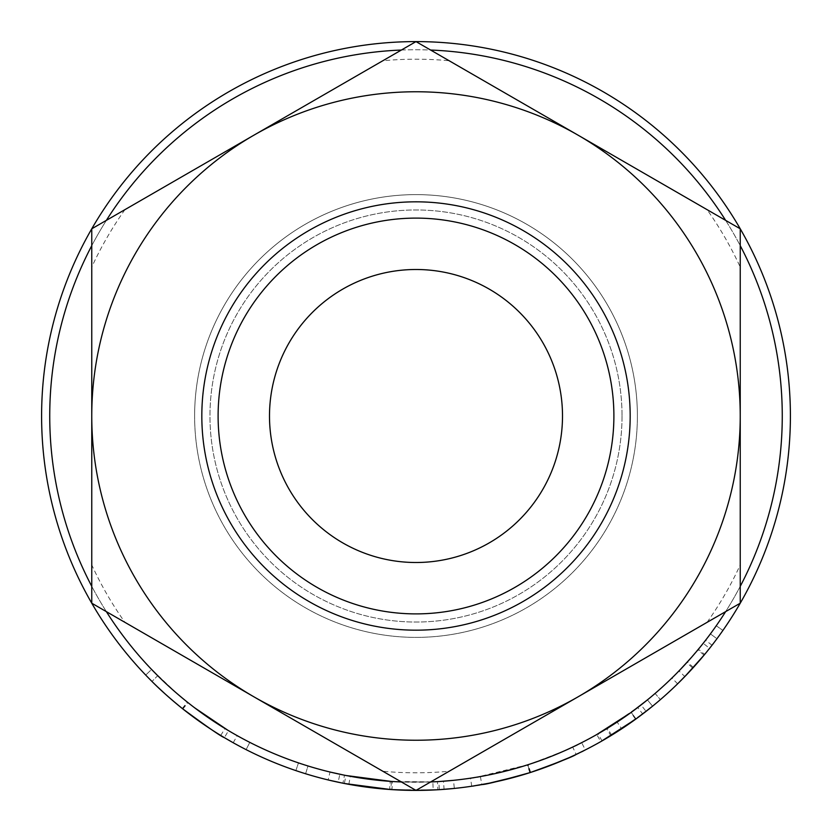 <?xml version="1.0" encoding="UTF-8"?>
<svg xmlns="http://www.w3.org/2000/svg" width="832" height="832" viewBox="0 0 832 832"><rect width="100%" height="100%" fill="white"/><g stroke="black" fill="none" stroke-linecap="round" stroke-linejoin="round"><path stroke-width="0.62" stroke-dasharray="4.16 3.12" d="M622.034 416A206.034 206.034 0 0 1 416 622.034A206.034 206.034 0 0 1 209.966 416A206.034 206.034 0 0 1 416 209.966A206.034 206.034 0 0 1 622.034 416A206.034 206.034 0 0 1 416 622.034A206.034 206.034 0 0 1 209.966 416A206.034 206.034 0 0 1 416 209.966A206.034 206.034 0 0 1 622.034 416M201.822 416A214.178 214.178 0 0 0 416 630.178A214.178 214.178 0 0 0 630.178 416A214.178 214.178 0 0 0 416 201.822A214.178 214.178 0 0 0 201.822 416M562.505 416A146.505 146.505 0 0 0 416 269.495A146.505 146.505 0 0 0 269.495 416A146.505 146.505 0 0 0 416 562.505A146.505 146.505 0 0 0 562.505 416M194.615 416A221.385 221.385 0 0 1 416 194.615A221.385 221.385 0 0 1 637.385 416A221.385 221.385 0 0 0 416 194.615A221.385 221.385 0 0 0 194.615 416A221.385 221.385 0 0 0 416 637.385A221.385 221.385 0 0 0 637.385 416A221.385 221.385 0 0 1 416 637.385A221.385 221.385 0 0 1 194.615 416M740.241 586.342A366.257 366.257 0 0 1 725.639 611.634M430.602 781.966A366.257 366.257 0 0 1 401.398 781.966L430.602 781.966M106.361 611.634A366.257 366.257 0 0 1 91.759 586.342M782.257 416A366.257 366.257 0 0 1 416 782.257A366.257 366.257 0 0 1 49.743 416A366.257 366.257 0 0 1 416 49.743A366.257 366.257 0 0 1 782.257 416M677.914 683.54L693.389 667.451L712.026 645.226A374.4 374.4 0 0 0 722.914 630.427A374.4 374.4 0 0 1 709.582 648.346L703.196 643.302L697.289 650.562M705.567 653.328L704.652 654.441L698.381 649.251L690.529 658.445M704.61 654.503L701.584 658.112M699.577 660.462L694.772 665.933M689.364 659.755L686.764 662.646L692.775 668.127L690.966 670.103M611.676 735.197L607.422 728.26A366.257 366.257 0 0 1 596.762 734.542L600.787 741.624A374.4 374.4 0 0 0 611.676 735.197L646.069 711.37A374.4 374.4 0 0 0 660.4 699.618A374.4 374.4 0 0 1 642.689 713.97L637.759 707.491L630.469 712.899M635.284 719.462L630.167 723.102M625.529 726.284L624.863 726.731M630.386 712.962L617.146 722.082L621.618 728.884L617.635 731.463M616.148 732.41L615.41 732.878M602.326 740.74L602.056 740.896C605.186 739.586 616.491 732.285 635.96 718.973L631.186 712.39C612.123 725.41 601.068 732.555 598.01 733.834L617.146 722.082M533.51 771.482L530.358 772.512M526.698 773.656L525.502 774.03M519.802 775.726L518.929 775.975M489.705 783.068L488.509 783.307M472.711 786.084L471.723 786.23C475.207 786.75 494.572 782.236 529.818 772.678C564.096 760.053 582.608 752.461 585.343 749.913L581.662 742.654L576.742 745.108M544.71 758.898L527.727 764.806C555.36 754.832 570.346 748.914 572.676 747.053L576.16 754.416L569.057 757.682M547.706 766.47L537.066 770.286M536.869 770.359L536.162 770.588M391.945 789.63L433.212 790.005L432.838 781.872L392.465 781.508L391.945 789.63A374.4 374.4 0 0 1 389.646 789.474L348.847 784.326L338.146 782.215A374.4 374.4 0 0 1 328.13 779.948L330.044 772.034A366.257 366.257 0 0 0 339.841 774.259L338.146 782.215M433.212 790.005L444.08 789.35A374.4 374.4 0 0 0 454.334 788.434L453.502 780.333A366.257 366.257 0 0 1 443.466 781.227L444.08 789.35M439.338 789.672A374.4 374.4 0 0 1 437.882 789.755L437.414 781.633A366.257 366.257 0 0 0 438.838 781.55L439.338 789.672M578.115 696.8A324.241 324.241 0 0 0 740.241 416L740.241 564.907L740.241 416A324.241 324.241 0 0 0 578.115 135.2L707.075 209.654A356.793 356.793 0 0 1 740.241 267.093L740.241 603.2L416 790.4L253.885 696.8A324.241 324.241 0 0 1 253.885 135.2A324.241 324.241 0 0 1 740.241 416A324.241 324.241 0 0 1 253.885 696.8L124.925 622.346A356.793 356.793 0 0 1 91.759 564.907L91.759 416A324.241 324.241 0 0 0 253.885 696.8L382.834 771.254L253.885 696.8A324.241 324.241 0 0 0 578.115 696.8L449.166 771.254A356.793 356.793 0 0 1 382.834 771.254M344.365 783.484A374.4 374.4 0 0 1 342.909 783.193L344.5 775.216A366.257 366.257 0 0 0 345.925 775.497L344.365 783.484M305.594 773.75A374.4 374.4 0 0 1 246.106 749.632L249.798 742.383A366.257 366.257 0 0 0 298.48 762.892A366.257 366.257 0 0 1 249.798 742.383L246.106 749.632L249.798 742.383A366.257 366.257 0 0 0 298.48 762.892A366.257 366.257 0 0 1 249.798 742.383L246.106 749.632A374.4 374.4 0 0 0 295.87 770.598A374.4 374.4 0 0 1 246.106 749.632A374.4 374.4 0 0 0 295.87 770.598A374.4 374.4 0 0 1 246.106 749.632A374.4 374.4 0 0 0 305.594 773.75L307.996 765.97A366.257 366.257 0 0 1 249.798 742.383A366.257 366.257 0 0 0 307.996 765.97L305.594 773.75M233.002 742.622L220.74 735.457C209.914 729.04 197.101 720.054 182.281 708.49C166.504 695.521 154.305 684.382 145.714 675.074L151.975 681.46C159.546 689.198 169.853 698.37 182.894 708.978C207.48 727.095 221.302 736.642 224.359 737.641L223.621 737.194M163.436 681.252L157.716 675.688L151.975 681.46L157.716 675.688C165.121 683.259 175.198 692.234 187.959 702.614C212.014 720.335 225.534 729.674 228.53 730.642L224.359 737.641L214.583 731.609M210.194 728.759L199.555 721.49M189.987 714.49L187.086 712.265M183.404 709.384L182.302 708.51M181.99 708.261L177.122 704.298M172.016 699.982L165.381 694.148M157.446 686.785L148.522 677.976M790.4 416A374.4 374.4 0 0 1 416 790.4A374.4 374.4 0 0 1 41.6 416A374.4 374.4 0 0 1 416 41.6A374.4 374.4 0 0 1 790.4 416M91.759 245.658A366.257 366.257 0 0 1 106.361 220.366M401.398 50.034A366.257 366.257 0 0 1 430.602 50.034M725.639 220.366A366.257 366.257 0 0 1 740.241 245.658M707.075 622.346A356.793 356.793 0 0 0 740.241 564.907M253.885 135.2A324.241 324.241 0 0 0 91.759 416L91.759 228.8L416 41.6L578.115 135.2A324.241 324.241 0 0 0 253.885 135.2L382.834 60.746A356.793 356.793 0 0 1 449.166 60.746M124.925 209.654A356.793 356.793 0 0 0 91.759 267.093M578.115 135.2L740.241 228.8L740.241 387.92M740.241 360.266L740.241 333.112M740.241 319.571L740.241 306.394M253.885 696.8L91.759 603.2L91.759 457.974M91.759 485.472L91.759 499.002M91.759 512.294L91.759 538.803M182.894 708.978L187.959 702.614M228.53 730.642L227.812 730.215M194.813 707.928L183.602 699.088M182.343 708.542L187.418 702.177L197.922 710.258M178.89 695.157L166.774 684.393M176.977 693.514L151.59 669.438L145.714 675.074L151.59 669.438C160.004 678.548 171.933 689.447 187.366 702.135C201.854 713.45 214.396 722.238 224.994 728.51L223.829 727.802M182.281 708.49L187.366 702.135M220.74 735.457L224.994 728.51M233.22 742.747L237.193 735.644M221.447 726.315L208.26 717.652M205.473 715.707L199.545 711.454M182.395 708.583L187.47 702.218M185.266 700.45L184.517 699.837M182.312 698.017L177.299 693.794M151.59 669.438L157.716 675.688M295.87 770.598L298.48 762.892L295.87 770.598M392.465 781.508A366.257 366.257 0 0 1 390.218 781.352L389.646 789.474M339.841 774.259L350.314 776.318L348.847 784.326M350.314 776.318L390.218 781.352M391.414 781.435L390.874 789.558M432.838 781.872L443.466 781.227M471.723 786.23L470.506 778.18C473.897 778.69 492.846 774.27 527.342 764.93C560.872 752.565 578.978 745.15 581.662 742.654M529.818 772.678L527.342 764.93M561.122 752.284L572.426 747.178M569.712 748.446L559.343 753.043M558.095 753.574L555.162 754.79M553.374 755.529L543.431 759.377M542.204 759.834L528.185 764.66L476.84 777.171M530.681 772.408L528.185 764.66M471.474 778.034L470.506 778.18M552.292 755.955L547.3 757.921M493.844 773.895L480.386 776.558C483.569 776.682 499.346 772.762 527.727 764.806L513.074 769.163M508.882 770.286L496.049 773.406M480.386 776.558L481.811 784.566C485.066 784.701 501.197 780.697 530.202 772.554L527.727 764.806L530.202 772.554C558.449 762.362 573.768 756.319 576.16 754.416M602.056 740.896L598.01 733.834M607.422 728.26L641.066 704.954L646.069 711.37M637.759 707.491A366.257 366.257 0 0 0 655.096 693.462L660.4 699.618L655.096 693.462A366.257 366.257 0 0 1 647.421 699.878L652.569 706.191L647.421 699.878A366.257 366.257 0 0 1 641.066 704.954M636.033 718.921L631.259 712.327L606.622 728.749L630.854 712.618A366.257 366.257 0 0 0 647.421 699.878L652.569 706.191L647.421 699.878M611.416 735.353L610.854 735.696L606.622 728.749M652.569 706.191A374.4 374.4 0 0 1 635.627 719.212L630.854 712.618M610.854 735.696L635.627 719.212M696.592 651.414L690.206 658.809M686.764 662.646L679.973 669.906M678.694 671.226L674.814 675.158M672.225 677.716L687.367 661.981L705.588 640.245A366.257 366.257 0 0 0 710.403 633.88L698.381 649.251M677.622 683.821L671.934 677.997M693.389 667.451L687.367 661.981M703.196 643.302A366.257 366.257 0 0 0 716.248 625.768L722.914 630.427L716.248 625.768A366.257 366.257 0 0 1 710.403 633.88L716.945 638.726L710.403 633.88A366.257 366.257 0 0 1 697.83 649.927L679.422 670.478M685.266 676.135L684.84 676.582L678.995 670.914M684.84 676.582L704.09 655.127A374.4 374.4 0 0 0 716.945 638.726L710.403 633.88L716.945 638.726L704.652 654.441M712.026 645.226L705.588 640.245M704.09 655.127L697.83 649.927"/><path stroke-width="1.25" d="M218.109 416A197.891 197.891 0 0 0 416 613.891A197.891 197.891 0 0 0 613.891 416A197.891 197.891 0 0 0 416 218.109A197.891 197.891 0 0 0 218.109 416M630.178 416A214.178 214.178 0 0 1 416 630.178A214.178 214.178 0 0 1 201.822 416A214.178 214.178 0 0 1 416 201.822A214.178 214.178 0 0 1 630.178 416M269.495 416A146.505 146.505 0 0 1 416 269.495A146.505 146.505 0 0 1 562.505 416A146.505 146.505 0 0 1 416 562.505A146.505 146.505 0 0 1 269.495 416M740.241 245.658A366.257 366.257 0 0 1 740.241 586.342M725.639 611.634A366.257 366.257 0 0 1 430.602 781.966L437.414 781.633M345.925 775.497L391.414 781.435L401.398 781.966A366.257 366.257 0 0 1 106.361 611.634M91.759 586.342A366.257 366.257 0 0 1 91.759 245.658M709.582 648.346L705.567 653.328M684.84 676.582L704.61 654.503M701.584 658.112L699.577 660.462M694.772 665.933L692.775 668.127M690.966 670.103L689 672.214M688.854 672.37L677.914 683.54M642.689 713.97L635.284 719.462M630.167 723.102L626.829 725.4M626.34 725.733L625.529 726.284M624.863 726.731L621.618 728.884M617.635 731.463L616.148 732.41M615.41 732.878L602.326 740.74M635.96 718.973L600.787 741.624M530.358 772.512L526.698 773.656M525.502 774.03L519.802 775.726M518.929 775.975L489.705 783.068M488.509 783.307L472.711 786.084M585.343 749.913L575.962 754.51M569.057 757.682L547.706 766.47M536.162 770.588L533.51 771.482M454.334 788.434L439.338 789.672M437.882 789.755L416 790.4L390.874 789.558L344.365 783.484M342.909 783.193L328.13 779.948M233.002 742.622L224.359 737.641C221.218 736.622 207.22 726.918 182.343 708.542C169.593 698.142 159.474 689.114 151.975 681.46L148.522 677.976M214.583 731.609L210.194 728.759M199.555 721.49L189.987 714.49M187.086 712.265L183.404 709.384M177.122 704.298L172.016 699.982M165.381 694.148L157.446 686.785M790.4 416A374.4 374.4 0 0 1 416 790.4A374.4 374.4 0 0 1 41.6 416A374.4 374.4 0 0 1 416 41.6A374.4 374.4 0 0 1 790.4 416M106.361 220.366A366.257 366.257 0 0 1 401.398 50.034M430.602 50.034A366.257 366.257 0 0 1 725.639 220.366M449.166 771.254L578.115 696.8A324.241 324.241 0 0 0 578.115 135.2A324.241 324.241 0 0 0 91.759 416A324.241 324.241 0 0 0 578.115 696.8L740.241 603.2L740.241 228.8L416 41.6L91.759 228.8L91.759 603.2L416 790.4L578.115 696.8M740.241 387.92L740.241 360.266M740.241 333.112L740.241 319.571M740.241 306.394L740.241 267.093M707.075 209.654L578.115 135.2M382.834 60.746L253.885 135.2M124.925 622.346L253.885 696.8M91.759 457.974L91.759 485.472M91.759 499.002L91.759 512.294M91.759 538.803L91.759 564.907M227.812 730.215L194.813 707.928M183.602 699.088L178.89 695.157M166.774 684.393L163.436 681.252M157.716 675.688L151.59 669.438M223.829 727.802L221.447 726.315M208.26 717.652L205.473 715.707M199.545 711.454L197.922 710.258M187.418 702.177L185.266 700.45M184.517 699.837L182.312 698.017M344.5 775.216L330.044 772.034M453.502 780.333L438.838 781.55M576.742 745.108L572.676 747.053M571.709 747.51L569.712 748.446M559.343 753.043L558.095 753.574M555.162 754.79L553.374 755.529M543.431 759.377L542.204 759.834M476.84 777.171L471.474 778.034M561.122 752.284L552.292 755.955M547.3 757.921L544.71 758.898M513.074 769.163L508.882 770.286M496.049 773.406L493.844 773.895M576.16 754.416C573.622 756.371 558.303 762.424 530.202 772.554C501.01 780.738 484.879 784.742 481.811 784.566M631.186 712.39L596.762 734.542M647.421 699.878L631.259 712.327M652.569 706.191L636.033 718.921L610.854 735.696M690.206 658.809L689.364 659.755M679.973 669.906L678.694 671.226M674.814 675.158L672.225 677.716M690.529 658.445L679.422 670.478"/></g></svg>
